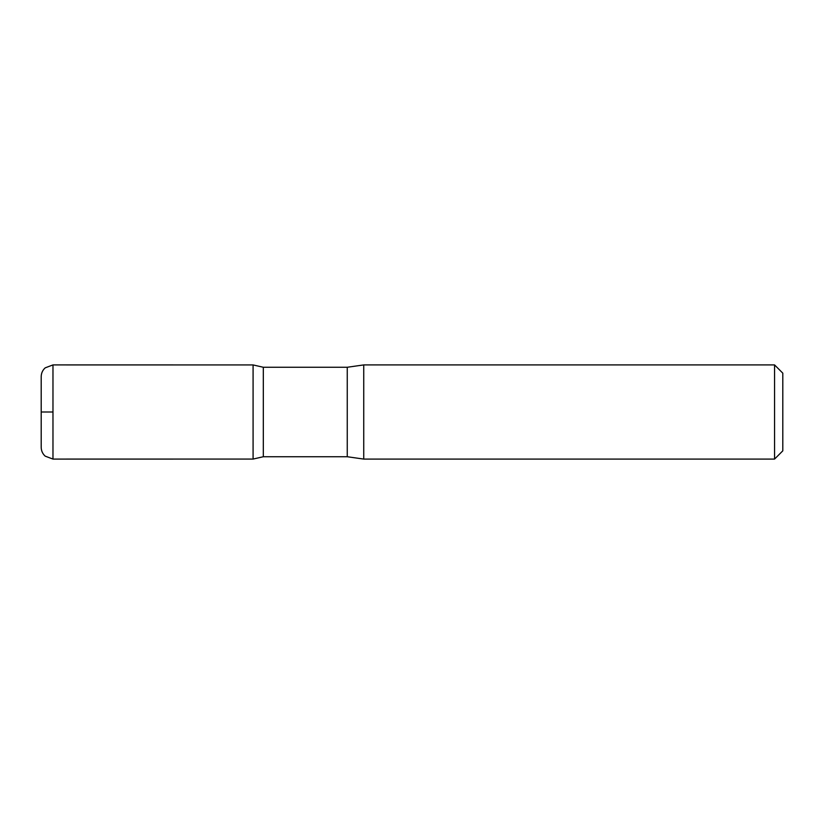 <?xml version="1.0" encoding="UTF-8"?>
<svg xmlns="http://www.w3.org/2000/svg" width="824" height="824" viewBox="0 0 824 824"><rect width="100%" height="100%" fill="white"/><g stroke="black" fill="none" stroke-linecap="round" stroke-linejoin="round"><path stroke-width="1.24" d="M774.56 364.919L774.56 459.081L782.8 450.841L782.8 373.159L774.56 364.919L363.734 364.919L347.254 367.267L263.309 367.267L253.081 364.929L253.081 459.071L253.081 364.929L52.973 364.919L45.186 367.854C42.591 370.223 41.262 373.169 41.2 376.681L41.2 447.319C41.262 450.831 42.591 453.777 45.186 456.146L52.973 459.081L52.973 364.919M774.56 459.081L363.734 459.081L347.254 456.733L263.309 456.733L263.309 367.267M363.734 459.081L363.734 364.919M52.973 412L41.2 412L52.973 412M347.254 456.733L347.254 367.267M263.309 456.733L253.081 459.071L52.973 459.081"/></g></svg>
